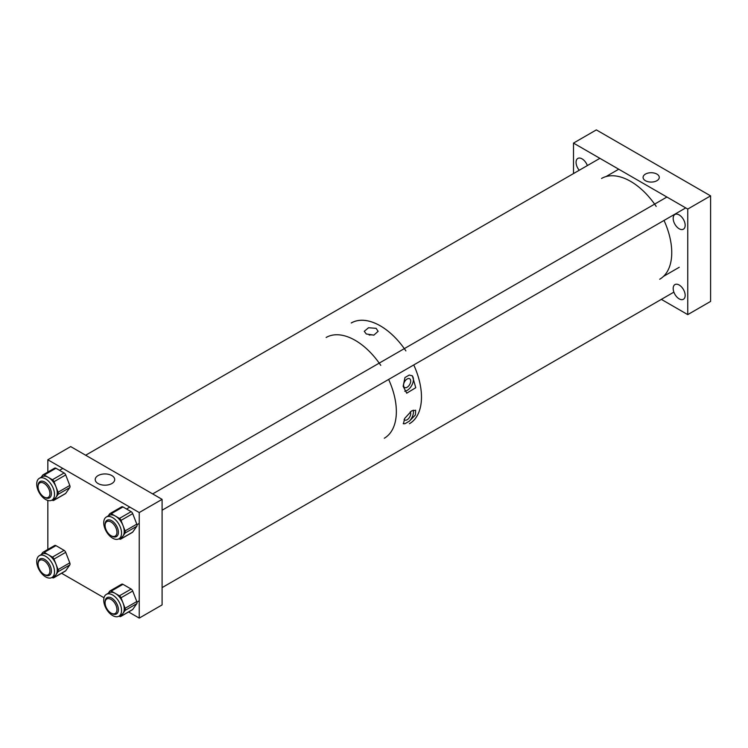 <?xml version="1.0" encoding="UTF-8"?>
<svg xmlns="http://www.w3.org/2000/svg" width="748" height="748" viewBox="0 0 748 748"><rect width="100%" height="100%" fill="white"/><g stroke="black" fill="none" stroke-linecap="round" stroke-linejoin="round"><path stroke-width="1.12" d="M409.427 423.733A58.176 33.585 -120 0 0 413.756 364.94A58.148 33.566 -120 0 1 409.418 423.705M351.27 322.996A58.148 33.566 -120 0 1 380.339 325.876A58.148 33.566 -120 0 1 405.893 350.906A58.176 33.585 -120 0 0 380.339 325.857A58.176 33.585 -120 0 0 351.251 322.968M659.708 279.238A58.176 33.585 -120 0 0 664.028 220.445M656.183 206.401A58.176 33.585 -120 0 0 630.62 181.362A58.176 33.585 -120 0 0 601.532 178.473M404.088 419.544A5.049 2.917 120 0 0 404.603 419.983A5.049 2.917 120 0 0 407.127 419.74A5.049 2.917 120 0 0 410.241 411.802M404.967 423.705L409.287 421.208L415.439 414.934L415.636 410.231L411.578 410.904L404.677 418.431L403.443 423.789L404.967 423.705A8.92 5.152 120 0 1 403.228 423.592M407.127 387.249A5.049 2.917 120 0 0 410.428 382.798A5.049 2.917 120 0 0 409.652 378.75A5.049 2.917 120 0 0 407.127 379.002A5.049 2.917 120 0 0 403.827 383.453A5.049 2.917 120 0 0 404.603 387.501A5.049 2.917 120 0 0 407.127 387.249M404.967 377.525L403.144 386.305L406.716 393.186L415.766 387.707L412.363 375.851L409.287 375.038L404.967 377.525M366.296 333.982L373.85 335.141L378.133 331.317L376.104 328.325L368.549 327.746L364.267 331.317L366.296 333.982M373.748 335.16A6.928 4.002 0 0 0 369.175 335.057M404.762 391.241A8.92 5.152 120 0 0 412.26 384.388A8.92 5.152 120 0 0 411.886 375.599M409.287 421.208A8.92 5.152 120 0 0 413.205 410.166M384.304 438.235A58.176 33.585 -120 0 0 388.633 379.442M380.788 365.398A58.176 33.585 -120 0 0 355.225 340.359A58.176 33.585 -120 0 0 326.137 337.479M111.742 536.11L111.013 535.69A8.387 4.843 -120 0 0 116.94 532.267A8.387 4.843 -120 0 0 111.013 522.001A8.387 4.843 -120 0 0 105.085 525.423A8.387 4.843 -120 0 0 111.013 535.69L111.742 536.11A9.415 5.442 60 0 0 116.454 536.578A9.415 5.442 60 0 0 117.894 529.032A9.415 5.442 60 0 0 111.742 520.73A9.415 5.442 60 0 0 107.039 520.271A9.415 5.442 60 0 0 105.085 524.582L105.085 525.423M111.742 613.5L111.013 613.07A8.387 4.843 -120 0 0 116.94 609.648A8.387 4.843 -120 0 0 111.013 599.382A8.387 4.843 -120 0 0 105.085 602.804A8.387 4.843 -120 0 0 111.013 613.07L111.742 613.5A9.415 5.442 60 0 0 116.454 613.958A9.415 5.442 60 0 0 117.894 606.413A9.415 5.442 60 0 0 111.742 598.12A9.415 5.442 60 0 0 107.039 597.652A9.415 5.442 60 0 0 105.085 601.962L105.085 602.804M44.73 497.42L44.001 496.999A8.387 4.843 -120 0 0 49.929 493.577A8.387 4.843 -120 0 0 44.001 483.311A8.387 4.843 -120 0 0 38.073 486.733A8.387 4.843 -120 0 0 44.001 496.999L44.73 497.42A9.415 5.442 60 0 0 49.443 497.888A9.415 5.442 60 0 0 50.883 490.342A9.415 5.442 60 0 0 44.73 482.039A9.415 5.442 60 0 0 40.018 481.581A9.415 5.442 60 0 0 38.073 485.891L38.073 486.733M44.73 574.81L44.001 574.38A8.387 4.843 -120 0 0 49.929 570.958A8.387 4.843 -120 0 0 44.001 560.691A8.387 4.843 -120 0 0 38.073 564.114A8.387 4.843 -120 0 0 44.001 574.38L44.73 574.81A9.415 5.442 60 0 0 49.443 575.268A9.415 5.442 60 0 0 50.883 567.723A9.415 5.442 60 0 0 44.73 559.429A9.415 5.442 60 0 0 40.018 558.962A9.415 5.442 60 0 0 38.073 563.272L38.073 564.114M645.459 180.707A8.097 4.675 -0 0 0 654.285 181.717A8.097 4.675 -0 0 0 659.278 177.398A8.097 4.675 -0 0 0 656.912 174.097A8.097 4.675 -0 0 0 648.086 173.078A8.097 4.675 -0 0 0 643.084 177.398A8.097 4.675 -0 0 0 645.459 180.707M685.168 295.395A8.48 4.899 60 0 1 683.41 299.275A8.48 4.899 60 0 1 676.875 297.003A8.48 4.899 60 0 1 673.181 288.466A8.48 4.899 60 0 1 674.93 284.586A8.48 4.899 60 0 1 681.465 286.858A8.48 4.899 60 0 1 685.168 295.395M685.168 225.307A8.48 4.899 60 0 1 683.41 229.187A8.48 4.899 60 0 1 676.875 226.915A8.48 4.899 60 0 1 673.181 218.388A8.48 4.899 60 0 1 674.93 214.498A8.48 4.899 60 0 1 681.465 216.77A8.48 4.899 60 0 1 685.168 225.307M579.242 170.263A8.48 4.899 60 0 1 576.063 162.316A8.48 4.899 60 0 1 577.821 158.436A8.48 4.899 60 0 1 587.358 165.579M573.492 173.583L573.492 143.092L596.343 129.9L710.6 195.873L710.6 301.416L687.749 314.618L661.344 299.368M573.492 143.092L687.749 209.066L710.6 195.873M687.749 209.066L687.749 314.618M98.072 483.545A9.743 5.629 0 0 0 108.525 484.798A9.743 5.629 0 0 0 114.696 479.767A9.743 5.629 0 0 0 111.854 475.588A9.743 5.629 0 0 0 101.073 474.41A9.743 5.629 0 0 0 95.23 479.767A9.743 5.629 0 0 0 98.072 483.545M139.24 512.548L139.24 618.1L162.092 604.908L162.092 499.355L139.24 512.548L47.835 459.777L47.835 472.072M139.24 618.1L128.591 611.948M104.019 597.755L61.579 573.258M47.835 549.453L47.835 500.449M162.092 499.355L70.686 446.584L47.835 459.777M112.639 517.625A12.594 7.265 -120 0 0 106.347 516.999A12.594 7.265 -120 0 0 104.411 527.088A12.594 7.265 -120 0 0 112.639 538.186A12.594 7.265 -120 0 0 118.932 538.812A12.594 7.265 -120 0 0 120.867 528.724A12.594 7.265 -120 0 0 112.639 517.625M121.382 507.088A2.59 1.496 60 0 1 121.672 506.826A2.59 1.496 60 0 1 122.962 506.948L111.265 513.708L115.342 516.064A12.594 7.265 -120 0 0 109.049 515.437L106.347 516.999M111.265 513.708A2.59 1.496 -120 0 0 109.965 513.577A2.59 1.496 -120 0 0 109.675 513.848L108.217 515.914M122.962 506.948L131.134 511.669A2.59 1.496 60 0 1 132.714 513.633L136.8 524.161A2.59 1.496 60 0 1 136.8 526.274L132.714 532.09A2.59 1.496 60 0 1 132.424 532.361L120.727 539.112A2.59 1.496 -120 0 1 119.428 538.981L119.035 538.756M120.727 539.112A2.59 1.496 -120 0 0 121.017 538.841L132.714 532.09M118.932 538.812L121.644 537.251A12.594 7.265 -120 0 0 123.055 535.933L121.017 538.841M136.8 526.274L125.094 533.034L123.055 535.933A12.594 7.265 -120 0 0 123.055 525.657L125.094 530.921L136.8 524.161M125.094 533.034A2.59 1.496 -120 0 0 125.094 530.921M132.714 513.633L121.017 520.393L123.055 525.657A12.594 7.265 -120 0 0 115.342 516.064L119.428 518.42L131.134 511.669M121.017 520.393A2.59 1.496 -120 0 0 119.428 518.42M112.639 595.006A12.594 7.265 -120 0 0 106.347 594.38A12.594 7.265 -120 0 0 104.411 604.478A12.594 7.265 -120 0 0 112.639 615.567A12.594 7.265 -120 0 0 118.932 616.193A12.594 7.265 -120 0 0 120.867 606.104A12.594 7.265 -120 0 0 112.639 595.006M121.382 584.478A2.59 1.496 60 0 1 121.672 584.207A2.59 1.496 60 0 1 122.962 584.328L111.265 591.088L115.342 593.445A12.594 7.265 -120 0 0 109.049 592.818L106.347 594.38M111.265 591.088A2.59 1.496 -120 0 0 109.965 590.957A2.59 1.496 -120 0 0 109.675 591.229L108.217 593.304M122.962 584.328L131.134 589.05A2.59 1.496 60 0 1 132.714 591.023L136.8 601.542A2.59 1.496 60 0 1 136.8 603.655L132.714 609.47A2.59 1.496 60 0 1 132.424 609.742L120.727 616.492A2.59 1.496 -120 0 1 119.428 616.361L119.035 616.137M120.727 616.492A2.59 1.496 -120 0 0 121.017 616.221L132.714 609.47M118.932 616.193L121.644 614.632A12.594 7.265 -120 0 0 123.055 613.313L121.017 616.221M136.8 603.655L125.094 610.415L123.055 613.313A12.594 7.265 -120 0 0 123.055 603.038L125.094 608.302L136.8 601.542M125.094 610.415A2.59 1.496 -120 0 0 125.094 608.302M132.714 591.023L121.017 597.774L123.055 603.038A12.594 7.265 -120 0 0 115.342 593.445L119.428 595.801L131.134 589.05M121.017 597.774A2.59 1.496 -120 0 0 119.428 595.801M45.628 478.935A12.594 7.265 -120 0 0 39.326 478.309A12.594 7.265 -120 0 0 37.4 488.397A12.594 7.265 -120 0 0 45.628 499.496A12.594 7.265 -120 0 0 51.921 500.122A12.594 7.265 -120 0 0 53.847 490.034A12.594 7.265 -120 0 0 45.628 478.935M54.361 468.398A2.59 1.496 60 0 1 54.651 468.136A2.59 1.496 60 0 1 55.95 468.257L44.244 475.017L48.33 477.374A12.594 7.265 -120 0 0 42.038 476.747L39.326 478.309M44.244 475.017A2.59 1.496 -120 0 0 42.954 474.887A2.59 1.496 -120 0 0 42.664 475.158L41.205 477.224M55.95 468.257L64.113 472.979A2.59 1.496 60 0 1 65.702 474.943L69.788 485.471A2.59 1.496 60 0 1 69.788 487.584L65.702 493.4A2.59 1.496 60 0 1 65.413 493.671L53.706 500.421A2.59 1.496 -120 0 1 52.416 500.29L52.023 500.066M53.706 500.421A2.59 1.496 -120 0 0 53.996 500.15L65.702 493.4M51.921 500.122L54.623 498.561A12.594 7.265 -120 0 0 56.044 497.242L53.996 500.15M69.788 487.584L58.082 494.344L56.044 497.242A12.594 7.265 -120 0 0 56.044 486.967L58.082 492.231L69.788 485.471M58.082 494.344A2.59 1.496 -120 0 0 58.082 492.231M65.702 474.943L53.996 481.703L56.044 486.967A12.594 7.265 -120 0 0 48.33 477.374L52.416 479.73L64.113 472.979M53.996 481.703A2.59 1.496 -120 0 0 52.416 479.73M45.628 556.316A12.594 7.265 -120 0 0 39.326 555.689A12.594 7.265 -120 0 0 37.4 565.787A12.594 7.265 -120 0 0 45.628 576.876A12.594 7.265 -120 0 0 51.921 577.503A12.594 7.265 -120 0 0 53.847 567.414A12.594 7.265 -120 0 0 45.628 556.316M54.361 545.788A2.59 1.496 60 0 1 54.651 545.516A2.59 1.496 60 0 1 55.95 545.638L44.244 552.398L48.33 554.754A12.594 7.265 -120 0 0 42.038 554.128L39.326 555.689M44.244 552.398A2.59 1.496 -120 0 0 42.954 552.267A2.59 1.496 -120 0 0 42.664 552.538L41.205 554.614M55.95 545.638L64.113 550.36A2.59 1.496 60 0 1 65.702 552.333L69.788 562.851A2.59 1.496 60 0 1 69.788 564.964L65.702 570.78A2.59 1.496 60 0 1 65.413 571.051L53.706 577.802A2.59 1.496 -120 0 1 52.416 577.671L52.023 577.447M53.706 577.802A2.59 1.496 -120 0 0 53.996 577.531L65.702 570.78M51.921 577.503L54.623 575.941A12.594 7.265 -120 0 0 56.044 574.632L53.996 577.531M69.788 564.964L58.082 571.724L56.044 574.632A12.594 7.265 -120 0 0 56.044 564.347L58.082 569.611L69.788 562.851M58.082 571.724A2.59 1.496 -120 0 0 58.082 569.611M65.702 552.333L53.996 559.083L56.044 564.347A12.594 7.265 -120 0 0 48.33 554.754L52.416 557.11L64.113 550.36M53.996 559.083A2.59 1.496 -120 0 0 52.416 557.11M136.968 524.731L139.24 523.422M162.092 510.23L685.738 207.907M126.534 509.014L129.825 507.107M152.676 493.914L666.907 197.033M136.968 602.112L139.24 600.803M162.092 587.61L673.883 292.131M663.504 276.377L679.249 267.279M605.908 176.622L618.727 169.216M59.513 470.324L62.813 468.416M85.665 455.223L599.887 158.342M121.672 506.826L109.965 513.577M121.672 584.207L109.965 590.957M54.651 468.136L42.954 474.887M54.651 545.516L42.954 552.267"/></g></svg>
